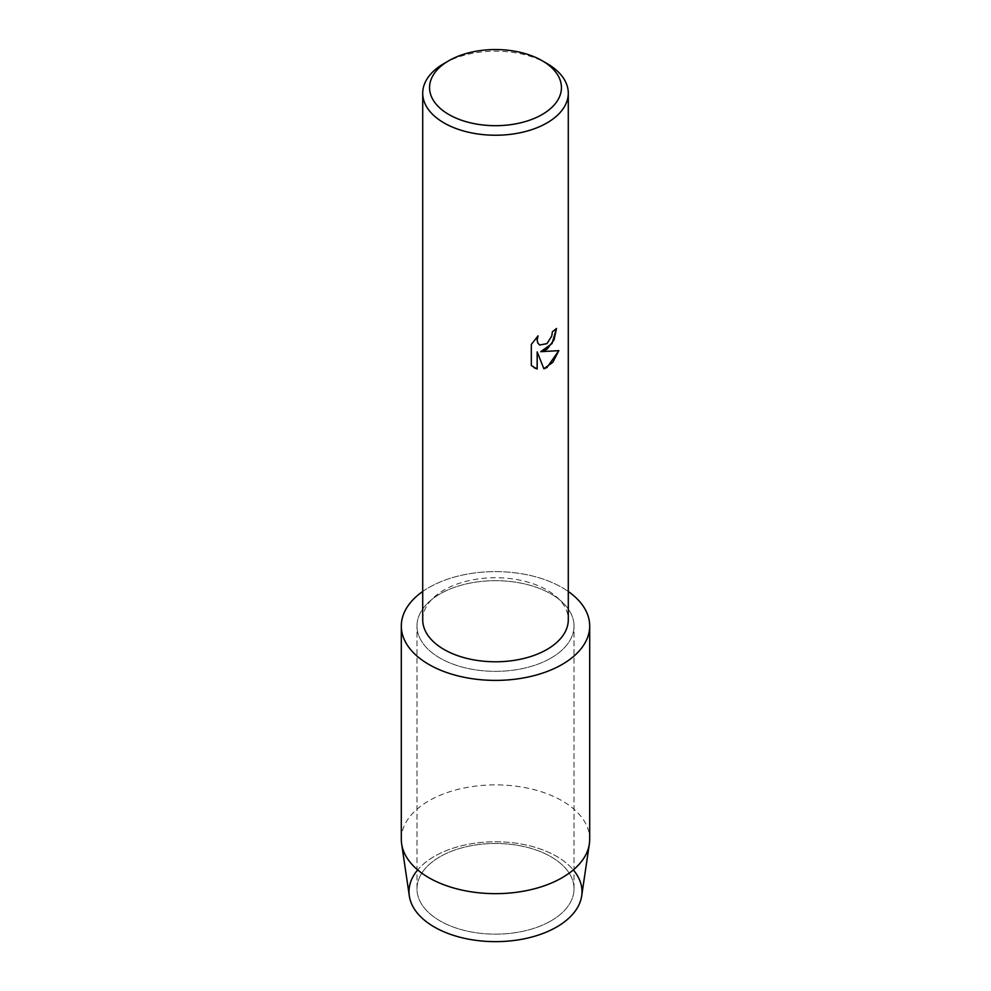 <?xml version="1.0" encoding="UTF-8"?>
<svg xmlns="http://www.w3.org/2000/svg" width="991" height="991" viewBox="0 0 991 991"><rect width="100%" height="100%" fill="white"/><g stroke="black" fill="none" stroke-linecap="round" stroke-linejoin="round"><path stroke-width="0.74" stroke-dasharray="4.96 3.72" d="M551.021 920.862A78.524 45.338 180 0 1 465.448 930.698A78.524 45.338 180 0 1 416.976 888.816A78.524 45.338 180 0 1 439.979 856.757A78.524 45.338 180 0 1 525.552 846.933A78.524 45.338 180 0 1 574.024 888.816A78.524 45.338 180 0 1 551.021 920.862A78.524 45.338 180 0 1 465.448 930.698A78.524 45.338 180 0 1 416.976 888.816A78.524 45.338 180 0 1 439.979 856.757A78.524 45.338 180 0 1 525.552 846.933A78.524 45.338 180 0 1 574.024 888.816A78.524 45.338 180 0 1 551.021 920.862M416.976 870.767A86.49 49.934 180 0 1 434.343 856.397A86.49 49.934 180 0 1 574.024 870.767M551.021 658.061A78.524 45.338 180 0 1 465.448 667.897A78.524 45.338 180 0 1 416.976 626.015A78.524 45.338 180 0 1 439.979 593.956A78.524 45.338 180 0 1 525.552 584.133A78.524 45.338 180 0 1 574.024 626.015A78.524 45.338 180 0 1 551.021 658.061A78.524 45.338 180 0 1 465.448 667.897A78.524 45.338 180 0 1 416.976 626.015A78.524 45.338 180 0 1 439.979 593.956A78.524 45.338 180 0 1 525.552 584.133A78.524 45.338 180 0 1 574.024 626.015A78.524 45.338 180 0 1 551.021 658.061M422.711 619.747A72.789 42.031 180 0 1 444.03 590.041A72.789 42.031 180 0 1 523.359 580.924A72.789 42.031 180 0 1 568.289 619.747M422.711 591.491A94.195 54.381 180 0 1 428.892 587.552A94.195 54.381 180 0 1 568.289 591.491A94.195 54.381 180 0 0 428.892 587.552A94.195 54.381 180 0 0 422.711 591.491M556.447 328.492L556.447 328.405A72.702 41.981 180 0 1 552.371 331.675L551.677 336.048L546.475 343.939L539.637 345.004M537.952 335.961L531.263 344.422L531.325 365.555M558.862 350.641L540.665 351.644M531.263 365.518L534.025 367.711M537.122 351.855L543.836 368.763M444.03 63.498A72.789 42.031 180 0 1 546.97 63.498M409.32 895.951A86.49 49.934 180 0 1 434.343 856.397A86.49 49.934 180 0 1 531.956 846.425A86.49 49.934 180 0 1 581.68 895.951M401.305 839.266A94.195 54.381 180 0 1 428.892 800.815A94.195 54.381 180 0 1 531.548 789.022A94.195 54.381 180 0 1 589.695 839.266M416.976 888.816L416.976 626.015L416.976 888.816M574.024 888.816L574.024 626.015L574.024 888.816"/><path stroke-width="1.49" d="M574.024 870.767A86.49 49.934 180 0 1 556.657 927.019A86.49 49.934 180 0 1 446.024 932.667A86.49 49.934 180 0 1 416.976 870.767M542.127 60.699L546.97 63.498A72.789 42.031 180 0 1 568.289 93.216L568.289 619.747A72.789 42.031 180 0 1 546.97 649.464A72.789 42.031 180 0 1 467.641 658.581A72.789 42.031 180 0 1 422.711 619.747L422.711 93.216A72.789 42.031 180 0 1 444.03 63.498L448.873 60.699A65.939 38.067 180 0 1 542.127 60.699A65.939 38.067 180 0 1 542.127 114.535A65.939 38.067 180 0 1 448.873 114.535A65.939 38.067 180 0 1 448.873 60.699L444.03 63.498M562.108 664.466A94.195 54.381 180 0 1 432.225 666.299A94.195 54.381 180 0 1 422.711 591.491A94.195 54.381 180 0 0 401.305 626.015A94.195 54.381 180 0 0 459.452 676.258A94.195 54.381 180 0 0 562.108 664.466A94.195 54.381 180 0 0 568.289 591.491A94.195 54.381 180 0 1 589.695 626.015A94.195 54.381 180 0 1 562.108 664.466M546.97 349.303L540.727 351.681L558.862 350.641L546.97 367.5L543.898 368.801L537.184 351.892L537.184 368.999L531.325 365.555L531.325 344.459L538.076 335.838L537.159 340.037L537.828 343.035L539.661 345.017L546.97 343.629L551.727 336.085L552.433 331.712A72.789 42.031 0 0 0 556.508 328.442L554.043 339.876L546.97 349.303M568.289 93.216A72.789 42.031 180 0 1 546.97 122.934A72.789 42.031 180 0 1 467.641 132.038A72.789 42.031 180 0 1 422.711 93.216M556.447 328.492L552.037 343.592L540.727 351.681M539.612 344.979L537.766 342.997L537.097 340L537.952 335.961M534.062 367.723L537.122 368.962L537.184 351.892M543.873 368.751L552.879 362.248L558.775 350.653M589.695 626.015L589.695 839.266A94.195 54.381 180 0 1 589.36 843.886L581.68 895.951A86.49 49.934 180 0 1 556.657 927.019A86.49 49.934 180 0 1 465.82 938.613A86.49 49.934 180 0 1 409.32 895.951L401.64 843.886A94.195 54.381 180 0 1 401.305 839.266L401.305 626.015M589.36 843.886A94.195 54.381 180 0 1 562.108 877.729A94.195 54.381 180 0 1 463.181 890.352A94.195 54.381 180 0 1 401.64 843.886"/></g></svg>
